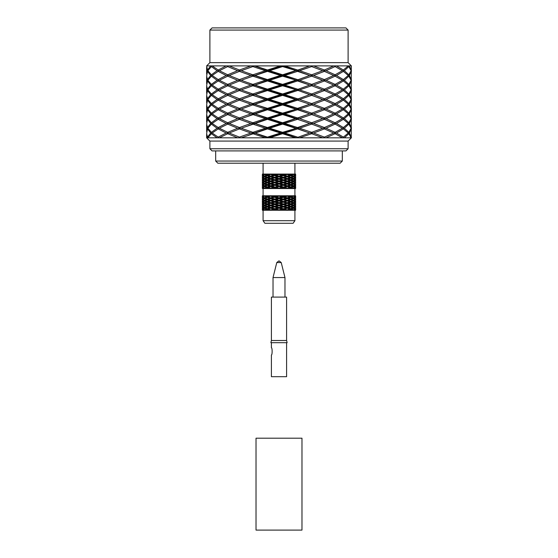 <?xml version="1.0" encoding="UTF-8"?>
<svg xmlns="http://www.w3.org/2000/svg" width="558" height="558" viewBox="0 0 558 558"><rect width="100%" height="100%" fill="white"/><g stroke="black" fill="none" stroke-linecap="round" stroke-linejoin="round"><path stroke-width="0.84" d="M349.385 94.665L351.254 90.549L351.254 98.773L349.385 94.665L348.248 94.665L343.386 98.773L336.46 94.665L333.712 94.665L324.386 98.773L313.596 94.665L309.711 94.665L296.424 99.463L309.606 94.707M336.46 94.665L343.386 90.549L348.248 94.665M313.596 94.665L324.386 90.549L333.712 94.665M351.331 88.596L351.101 89.866L348.848 85.765L344.349 89.866L342.368 89.866L335.114 85.765L326.053 89.866L322.67 89.866L311.678 85.765L299.625 89.866L296.424 89.866L309.725 94.665M297.54 90.549L284.754 94.665L297.54 98.773M284.754 94.665L282.376 94.665L296.424 99.463L282.376 104.248L282.585 103.558L269.633 99.463L268.175 99.463L267.484 98.773L280.416 94.665L282.376 94.665L254.448 104.248L252.879 103.558L265.343 99.463L268.175 99.463L282.376 104.248L268.175 109.047L267.484 108.364L254.448 104.248L241.258 109.047L252.879 113.155L265.343 109.047L268.175 109.047L254.448 113.846L252.879 113.155M351.331 79.02L351.101 80.275L348.848 76.167L344.349 80.275L342.368 80.275L335.114 76.167L326.053 80.275L322.67 80.275L311.678 76.167L299.625 80.275L296.424 80.275L297.54 80.959L284.754 85.074L282.376 85.074L282.585 85.765L269.633 89.866L268.175 89.866L267.484 90.549L280.416 94.665M267.484 90.549L254.915 94.665L267.484 98.773M254.915 94.665L268.175 99.463L267.484 100.147L254.915 104.248M210.631 94.665L207.499 98.773L206.634 95.23L207.499 90.549L210.631 94.665L212.173 94.665L218.206 90.549L226.185 94.665L229.247 94.665L239.424 90.549L250.87 94.665L254.448 94.665L241.258 99.463L252.879 103.558M250.87 94.665L239.424 98.773L229.247 94.665M226.185 94.665L218.206 98.773L212.173 94.665M237.624 99.463L227.692 95.348L219.406 99.463L227.692 103.558L237.624 99.463L241.795 99.463M351.331 69.422L351.101 70.692L348.848 66.576L344.349 70.692L342.368 70.692L335.114 66.576L326.053 70.692L322.67 70.692L311.678 66.576L299.625 70.692L296.424 70.692L297.54 71.375L284.754 75.476L282.376 75.476L282.585 76.167L269.633 80.275L268.175 80.275L267.484 80.959L252.879 85.765L265.343 89.866L268.175 89.866L248.394 96.89M252.879 95.348L265.343 99.463M282.585 85.765L296.424 89.866L282.376 94.665L282.585 95.348L269.633 99.463M282.585 95.348L295.433 99.463L282.585 103.558M295.433 99.463L309.725 104.248L297.54 108.364L284.754 104.248L282.376 104.248L296.424 109.047L297.54 108.364M351.331 98.194L351.101 99.463L348.848 95.348L344.349 99.463L342.368 99.463L335.114 95.348L326.053 99.463L322.67 99.463L311.678 95.348L299.625 99.463L296.424 99.463L297.54 100.147L284.754 104.248M322.67 99.463L311.678 103.558L299.625 99.463M326.053 99.463L335.114 103.558L342.368 99.463M351.101 99.463L348.848 103.558L344.349 99.463M351.338 99.463L351.331 100.726M206.669 95.92L207.192 99.463L206.669 102.986M207.192 99.463L207.862 99.463L211.37 103.558L217.055 99.463L219.406 99.463M217.055 99.463L211.37 95.348L207.862 99.463M349.385 85.074L351.254 89.175L351.254 80.959L349.385 85.074L348.248 85.074L343.386 80.959L336.46 85.074L333.712 85.074L324.386 80.959L313.596 85.074L309.711 85.074L296.424 89.866L309.606 94.623M267.484 80.959L280.416 85.074L282.376 85.074L268.175 89.866L282.376 94.665L282.585 93.981L295.433 89.866M252.879 85.765L241.258 89.866L254.448 94.665L252.879 93.981L265.343 89.866M248.394 102.023L282.376 113.846L282.585 113.155L296.424 109.047L268.175 118.631L267.484 117.947L280.416 113.846L282.376 113.846L296.424 118.631L297.54 117.947L284.754 113.846L282.376 113.846L282.585 114.536L269.633 118.631L268.175 118.631L254.448 123.437L252.879 122.753L265.343 118.631L268.175 118.631L282.376 123.437L282.585 122.753L269.633 118.631M351.338 89.866L351.331 91.128M351.101 89.866L348.848 93.981L344.349 89.866M342.368 89.866L335.114 93.981L326.053 89.866M322.67 89.866L311.678 93.981L299.625 89.866M269.633 89.866L282.585 93.981M248.394 92.44L252.879 93.981M237.624 89.866L227.692 93.981L219.406 89.866L227.692 85.765L237.624 89.866L241.795 89.866M217.055 89.866L211.37 93.981L207.862 89.866L211.37 85.765L217.055 89.866L219.406 89.866M206.669 86.337L207.192 89.866L206.669 93.409M207.192 89.866L207.862 89.866M210.631 104.248L207.499 108.364L206.634 104.827L207.499 100.147L210.631 104.248L212.173 104.248L218.206 100.147L226.185 104.248L229.247 104.248L239.424 108.364L250.87 104.248L254.448 104.248L248.394 106.487M250.87 104.248L239.424 100.147L229.247 104.248M267.484 100.147L280.416 104.248L267.484 108.364M280.416 104.248L282.376 104.248L282.585 104.939L269.633 109.047L268.175 109.047L267.484 109.731L241.258 118.631L252.879 122.753M297.54 100.147L309.606 104.207M349.385 104.248L351.254 108.364L351.254 100.147L349.385 104.248L348.248 104.248L343.386 100.147L336.46 104.248L333.712 104.248L324.386 100.147L313.596 104.248L309.711 104.248M313.596 104.248L324.386 108.364L333.712 104.248M348.248 104.248L343.386 108.364L336.46 104.248M212.173 104.248L218.206 108.364L226.185 104.248M282.585 76.167L296.424 80.275L282.376 85.074L296.424 89.866L309.606 85.116M210.631 85.074L207.499 89.175L206.634 85.653L207.499 80.959L210.631 85.074L212.173 85.074L218.206 80.959L226.185 85.074L229.247 85.074L239.424 80.959L250.87 85.074L254.448 85.074L268.175 89.866L267.484 89.175L280.416 85.074M282.585 66.576L296.424 70.692L282.376 65.893L282.585 66.576L269.633 70.692L268.175 70.692L267.484 71.375L252.879 76.167L265.343 80.275L268.175 80.275L248.394 87.306M309.606 104.29L296.424 109.047L309.725 113.846L297.54 117.947M348.248 85.074L343.386 89.175L336.46 85.074M333.712 85.074L324.386 89.175L313.596 85.074M297.54 80.959L309.725 85.074M284.754 85.074L297.54 89.175M254.915 85.074L267.484 89.175M250.87 85.074L239.424 89.175L229.247 85.074M226.185 85.074L218.206 89.175L212.173 85.074M237.624 109.047L227.692 104.939L219.406 109.047L227.692 113.155L237.624 109.047L241.795 109.047M252.879 104.939L265.343 109.047M282.585 104.939L295.433 109.047M269.633 109.047L282.585 113.155M351.331 107.792L351.101 109.047L348.848 104.939L344.349 109.047L342.368 109.047L335.114 104.939L326.053 109.047L322.67 109.047L311.678 104.939L299.625 109.047L296.424 109.047L297.54 109.731L284.754 113.846M299.625 109.047L311.678 113.155L322.67 109.047M342.368 109.047L335.114 113.155L326.053 109.047M351.101 109.047L348.848 113.155L344.349 109.047M351.338 109.047L351.331 110.303M206.669 105.518L207.192 109.047L206.669 112.583M207.192 109.047L207.862 109.047L211.37 113.155L217.055 109.047L219.406 109.047M217.055 109.047L211.37 104.939L207.862 109.047M349.385 75.476L351.254 79.592L351.254 71.375L349.385 75.476L348.248 75.476L343.386 71.375L336.46 75.476L333.712 75.476L324.386 71.375L313.596 75.476L309.711 75.476L296.424 80.275L309.606 85.032M267.484 71.375L280.416 75.476L282.376 75.476L268.175 80.275L282.376 85.074L282.585 84.384L295.433 80.275M252.879 76.167L241.258 80.275L254.448 85.074L252.879 84.384L265.343 80.275M248.394 111.607L268.175 118.631L267.484 119.321L241.258 128.235L252.879 132.33L265.343 128.235L268.175 128.235L267.484 127.545L254.915 123.437M351.338 80.275L351.331 81.531M351.101 80.275L348.848 84.384L344.349 80.275M342.368 80.275L335.114 84.384L326.053 80.275M322.67 80.275L311.678 84.384L299.625 80.275M269.633 80.275L282.585 84.384M248.394 82.835L252.879 84.384M237.624 80.275L227.692 84.384L219.406 80.275L227.692 76.167L237.624 80.275L241.795 80.275M217.055 80.275L211.37 84.384L207.862 80.275L211.37 76.167L217.055 80.275L219.406 80.275M206.669 76.746L207.192 80.275L206.669 83.812M207.192 80.275L207.862 80.275M210.631 113.846L207.499 117.947L206.634 114.425L207.499 109.731L210.631 113.846L212.173 113.846L218.206 109.731L226.185 113.846L229.247 113.846L239.424 117.947L250.87 113.846L254.448 113.846L248.394 116.078M250.87 113.846L239.424 109.731L229.247 113.846M267.484 109.731L280.416 113.846M254.915 113.846L267.484 117.947M297.54 109.731L309.606 113.804M351.366 110.986L351.254 109.731L349.385 113.846L348.248 113.846L343.386 109.731L336.46 113.846L333.712 113.846L324.386 109.731L313.596 113.846L309.711 113.846M333.712 113.846L324.386 117.947L313.596 113.846M348.248 113.846L343.386 117.947L336.46 113.846M349.385 113.846L351.254 117.947L351.366 110.993M226.185 113.846L218.206 117.947L212.173 113.846M309.725 65.893L351.366 65.893L348.108 62.636L209.892 62.636L206.634 65.893L309.725 65.893L282.376 75.476L296.424 80.275L309.606 75.518M210.631 75.476L207.499 79.592L206.634 76.055L207.499 71.375L210.631 75.476L212.173 75.476L218.206 71.375L226.185 75.476L229.247 75.476L239.424 71.375L250.87 75.476L254.448 75.476L268.175 80.275L267.484 79.592L280.416 75.476M282.376 65.893L268.175 70.692L254.448 65.893L252.879 66.576L265.343 70.692L268.175 70.692L248.394 77.715M309.606 113.888L254.448 133.02L252.879 132.33M348.248 75.476L343.386 79.592L336.46 75.476M333.712 75.476L324.386 79.592L313.596 75.476M297.54 71.375L309.725 75.476M284.754 75.476L297.54 79.592M254.915 75.476L267.484 79.592M250.87 75.476L239.424 79.592L229.247 75.476M226.185 75.476L218.206 79.592L212.173 75.476M237.624 118.631L227.692 114.536L219.406 118.631L227.692 122.753L237.624 118.631L241.795 118.631M252.879 114.536L265.343 118.631M282.585 114.536L295.433 118.631L282.585 122.753M295.433 118.631L309.725 123.437L297.54 127.545L284.754 123.437L282.376 123.437L296.424 128.235L297.54 127.545M351.331 117.368L351.101 118.631L348.848 114.536L344.349 118.631L342.368 118.631L335.114 114.536L326.053 118.631L322.67 118.631L311.678 114.536L299.625 118.631L296.424 118.631L297.54 119.321L284.754 123.437M322.67 118.631L311.678 122.753L299.625 118.631M342.368 118.631L335.114 122.753L326.053 118.631M344.349 118.631L348.848 122.753L351.101 118.631M351.338 118.631L351.331 119.9M206.669 115.108L207.192 118.631L206.669 122.174M207.192 118.631L207.862 118.631L211.37 122.753L217.055 118.631L219.406 118.631M217.055 118.631L211.37 114.536L207.862 118.631M309.606 65.935L296.424 70.692L309.606 75.435M280.416 65.893L267.484 70.001L268.175 70.692L282.376 75.476L282.585 74.786L295.433 70.692M252.879 66.576L241.258 70.692L254.448 75.476L252.879 74.786L265.343 70.692M248.394 121.212L282.376 133.02L282.585 132.33L296.424 128.235L268.175 137.819L267.484 137.135L280.416 133.02L282.376 133.02L296.424 137.819L309.606 133.062L296.424 137.819M351.338 70.692L351.331 71.954M351.101 70.692L348.848 74.786L344.349 70.692M342.368 70.692L335.114 74.786L326.053 70.692M322.67 70.692L311.678 74.786L299.625 70.692M269.633 70.692L282.585 74.786M248.394 73.251L252.879 74.786M237.624 70.692L227.692 74.786L219.406 70.692L227.692 66.576L237.624 70.692L241.795 70.692M217.055 70.692L211.37 74.786L207.862 70.692L211.37 66.576L217.055 70.692L219.406 70.692M206.669 67.148L207.192 70.692L206.669 74.214M207.192 70.692L207.862 70.692M210.631 123.437L207.499 127.545L206.634 124.002L207.499 119.321L210.631 123.437L212.173 123.437L218.206 119.321L226.185 123.437L229.247 123.437L239.424 127.545L250.87 123.437L254.448 123.437L248.394 125.662M250.87 123.437L239.424 119.321L229.247 123.437M267.484 119.321L280.416 123.437L267.484 127.545M280.416 123.437L282.376 123.437L282.585 124.113L269.633 128.235L268.175 128.235L267.484 128.919L241.258 137.819L206.634 137.819L206.634 134.973L207.192 137.819M297.54 119.321L309.606 123.395M349.385 123.437L351.254 127.545L351.254 119.321L349.385 123.437L348.248 123.437L343.386 119.321L336.46 123.437L333.712 123.437L324.386 119.321L313.596 123.437L309.711 123.437M333.712 123.437L324.386 127.545L313.596 123.437M336.46 123.437L343.386 127.545L348.248 123.437M212.173 123.437L218.206 127.545L226.185 123.437M254.448 65.893L248.394 68.118M309.606 123.478L296.424 128.235L309.606 133.062M351.366 65.893L351.254 70.001L349.385 65.893M348.248 65.893L343.386 70.001L336.46 65.893M333.712 65.893L324.386 70.001L313.596 65.893M284.754 65.893L297.54 70.001M254.915 65.893L267.484 70.001M250.87 65.893L239.424 70.001L229.247 65.893M226.185 65.893L218.206 70.001L212.173 65.893M210.631 65.893L207.499 70.001L206.634 65.893M237.624 128.235L227.692 124.113L219.406 128.235L227.692 132.33L237.624 128.235L241.795 128.235M252.879 124.113L265.343 128.235M282.585 124.113L295.433 128.235M269.633 128.235L282.585 132.33M351.331 126.966L351.101 128.235L348.848 124.113L344.349 128.235L342.368 128.235L335.114 124.113L326.053 128.235L322.67 128.235L311.678 124.113L299.625 128.235L296.424 128.235L297.54 128.919L284.754 133.02L282.376 133.02L282.585 133.711L269.633 137.819L241.258 137.819M322.67 128.235L311.678 132.33L299.625 128.235M326.053 128.235L335.114 132.33L342.368 128.235M351.101 128.235L348.848 132.33L344.349 128.235M351.338 128.235L351.331 129.498M206.669 124.692L207.192 128.235L206.669 131.758M207.192 128.235L207.862 128.235L211.37 132.33L217.055 128.235L219.406 128.235M217.055 128.235L211.37 124.113L207.862 128.235M248.394 130.795L268.175 137.819M210.631 133.02L207.499 137.135L206.634 133.599L207.499 128.919L210.631 133.02L212.173 133.02L218.206 128.919L226.185 133.02L229.247 133.02L239.424 137.135L250.87 133.02L254.448 133.02L248.394 135.259M250.87 133.02L239.424 128.919L229.247 133.02M267.484 128.919L280.416 133.02M254.915 133.02L267.484 137.135M297.54 128.919L309.606 132.978M284.754 133.02L297.54 137.135M349.385 133.02L351.254 137.135L351.254 128.919L349.385 133.02L348.248 133.02L343.386 128.919L336.46 133.02L333.712 133.02L324.386 128.919L313.596 133.02L309.711 133.02M313.596 133.02L324.386 137.135L333.712 133.02M348.248 133.02L343.386 137.135L336.46 133.02M226.185 133.02L218.206 137.135L212.173 133.02M348.108 62.636L348.108 30.069L209.892 30.069L209.892 62.636M348.108 30.069L345.939 27.9L212.061 27.9L209.892 30.069M237.624 137.819L227.692 133.711L219.406 137.819M252.879 133.711L265.343 137.819M282.585 133.711L295.433 137.819L269.633 137.819M351.331 136.564L351.101 137.819L348.848 133.711L344.349 137.819L342.368 137.819L335.114 133.711L326.053 137.819L322.67 137.819L311.678 133.711L299.625 137.819L295.433 137.819M206.669 134.29L206.634 134.98M217.055 137.819L211.37 133.711L207.862 137.819M322.67 137.819L299.625 137.819M342.368 137.819L326.053 137.819M351.101 137.819L344.349 137.819M351.366 137.247L351.338 137.819M206.634 137.819L209.892 141.076L348.108 141.076L351.366 137.819M348.108 141.076L348.108 148.749L209.892 148.749L209.892 141.076M348.108 148.749L345.939 150.918L212.061 150.918L209.892 148.749M301.976 530.1L256.024 530.1L256.024 438.197L301.976 438.197L301.976 530.1M271.404 342.682L271.404 347.746C272.381 347.536 272.381 355.188 271.404 354.979L271.404 376.692L286.596 376.692L286.596 342.682M271.404 340.506L271.404 297.093L286.596 297.093L286.596 340.506L271.404 340.506L270.86 342.682L287.14 342.682L286.596 340.506M278.888 260.907L276.782 262.553L281.218 262.553L284.971 277.556L273.029 277.556L273.029 297.093M276.782 262.553L273.029 277.556M295.419 186.477L295.419 188.199M295.391 187.342L292.106 188.548M294.352 185.144L295.077 185.333L294.087 186.135L292.106 186.135L294.638 187.342M293.41 186.532L291.75 187.342L293.41 188.151M291.75 187.342L289.7 187.342L286.568 188.548L292.636 186.135L290.767 185.333L288.549 186.135L290.767 186.937M287.321 186.532L289.7 187.342L287.321 186.532L284.692 187.342L287.321 188.151M290.767 185.333L289.7 184.928L282.913 187.342L286.568 188.548M271.432 174.075L268.3 175.282L271.432 174.075L275.087 175.282L279 174.473L279 174.075L275.087 175.282L273.308 175.282L270.679 176.091L271.432 176.488L269.451 176.488L267.233 177.284L265.364 176.488L268.3 175.282L271.432 176.488L275.087 175.282L268.3 177.695L271.432 176.488L275.087 177.695L279 176.879L279 176.488L275.087 177.695L273.308 177.695L270.679 178.504L271.432 178.895L269.451 178.895L267.233 179.697L265.364 178.895L268.3 177.695L271.432 178.895L275.087 177.695L268.3 180.101L271.432 178.895L275.087 180.101L279 179.292L279 178.895L275.087 180.101L273.308 180.101L270.679 180.911L271.432 181.308L269.451 181.308L267.233 182.11L265.364 181.308L268.3 180.101L271.432 181.308L275.087 180.101L268.3 182.515L271.432 183.721L269.451 183.721L267.233 182.919L271.432 181.308L275.087 182.515L279 181.706L279 181.308L271.432 183.721L275.087 184.928L273.308 184.928L270.679 184.119L275.087 182.515L279 183.721L283.311 182.919L282.913 182.515L275.087 184.928L279 186.135L274.689 185.333L279 184.119L279 183.721L282.913 184.928L287.321 184.119L286.568 183.721L279 186.135L283.311 185.333L282.913 184.928L286.568 186.135L282.913 187.342L279 186.532L279 186.135L282.913 187.342L284.692 187.342M283.311 187.746L280.451 188.548L286.031 188.548L282.913 187.342L279 188.548L279 188.151L281.888 187.342M279 186.532L276.112 187.342L279 188.151M276.112 187.342L275.087 187.342L279 188.548M274.689 185.333L270.679 186.532L273.308 187.342L270.679 188.151L271.432 188.548L277.549 186.135M273.308 187.342L275.087 187.342L274.689 187.746L271.969 188.548L262.42 188.548L262.923 187.746L263.913 188.548M270.679 186.532L268.3 187.342L270.679 188.151M263.648 185.144L262.923 185.333L263.913 186.135L265.894 186.135L264.59 186.532L266.25 187.342L268.3 187.342L271.432 188.548M266.25 187.342L264.59 188.151L265.894 188.548M264.59 186.532L263.362 187.342L264.59 188.151M262.581 186.477L262.581 188.199M262.609 187.342L263.362 187.342M280.451 174.075L283.311 174.87L286.031 174.075L277.549 174.075L274.689 174.87L275.087 175.282L279 176.488L283.311 175.686L282.913 175.282L274.689 177.284L279 178.895L283.311 178.1L282.913 177.695L277.549 178.895L274.689 179.697L275.087 180.101L279 181.308L283.311 180.513L282.913 180.101L279 181.308L282.913 182.515L287.321 181.706L286.568 181.308L282.913 182.515L286.568 183.721L288.549 183.721L290.767 182.919L289.7 182.515L275.087 187.342L271.432 186.135L268.3 187.342L267.233 186.937L269.451 186.135L271.432 186.135L270.679 185.737L273.308 184.928M295.077 185.333L295.58 186.135L294.352 187.118M294.087 186.135L295.077 186.937M287.321 184.119L289.7 184.928L286.568 186.135L288.549 186.135M280.451 186.135L283.311 186.937M283.311 185.333L286.031 186.135M271.969 186.135L274.689 186.937M270.679 184.119L267.233 185.333L269.451 186.135M267.233 185.333L265.364 186.135L267.233 186.937M263.913 186.135L262.923 186.937L263.648 187.118M262.923 185.333L262.42 186.135L262.923 186.937M279 174.075L282.913 175.282L287.321 174.473L286.568 174.075L279 176.091L279 176.488L282.913 177.695L287.321 176.879L286.568 176.488L279 178.504L279 178.895L282.913 180.101L287.321 179.292L286.568 178.895L282.913 180.101L286.568 181.308L288.549 181.308L290.767 180.513L289.7 180.101L282.913 182.515L279 183.324L279 183.721L274.689 184.524L275.087 184.928L271.432 186.135L268.3 184.928L270.679 185.737M295.419 185.786L295.642 184.119L295.642 185.737M295.391 184.928L292.106 186.135M287.321 181.706L289.7 182.515L286.568 183.721L289.7 184.928L291.75 184.928L293.41 184.119L294.638 184.928M291.75 184.928L293.41 185.737M284.692 184.928L287.321 185.737M276.112 184.928L279 185.737M279 184.119L281.888 184.928M263.648 182.738L262.923 182.919L263.913 183.721L265.894 183.721L264.59 184.119L266.25 184.928L264.59 185.737L265.894 186.135M266.25 184.928L268.3 184.928L267.233 184.524L269.451 183.721M264.59 184.119L263.362 184.928L264.59 185.737M262.609 184.928L262.358 185.737L262.358 184.119L262.609 184.928L263.362 184.928M293.41 184.119L292.106 183.721L294.087 183.721L295.077 184.524L295.58 183.721L295.077 182.919L294.087 183.721M283.311 174.87L282.913 175.282L286.568 176.488L288.549 176.488L290.767 175.686L289.7 175.282L282.913 177.695L286.568 178.895L288.549 178.895L290.767 178.1L289.7 177.695L282.913 180.101L279 180.911L279 181.308L274.689 182.11L275.087 182.515L273.308 182.515L270.679 183.324L271.432 183.721L268.3 184.928M294.352 184.705L295.077 184.524M290.767 182.919L292.636 183.721L289.7 184.928M288.549 183.721L290.767 184.524M280.451 183.721L283.311 184.524M283.311 182.919L286.031 183.721M271.969 183.721L274.689 184.524M274.689 182.919L277.549 183.721M267.233 182.919L265.364 183.721L267.233 184.524M263.913 183.721L262.923 184.524L263.648 184.705M262.923 182.919L262.42 183.721L262.923 184.524M295.077 182.919L294.352 182.738M295.419 183.38L295.642 181.706L295.642 183.324M287.321 179.292L289.7 180.101L286.568 181.308L289.7 182.515L291.75 182.515L293.41 181.706L295.391 182.515M294.638 182.515L292.106 183.721M291.75 182.515L293.41 183.324M284.692 182.515L287.321 183.324M276.112 182.515L279 183.324M279 181.706L281.888 182.515M267.233 182.11L270.679 183.324M270.679 181.706L273.308 182.515M268.3 182.515L266.25 182.515L264.59 183.324L265.894 183.721M266.25 182.515L264.59 181.706L263.362 182.515L264.59 183.324M262.609 182.515L262.358 183.324L262.358 181.706L262.609 182.515L263.362 182.515M293.41 181.706L292.106 181.308L294.087 181.308L295.077 182.11L294.352 182.299M264.59 181.706L265.894 181.308L263.913 181.308L262.923 182.11L263.648 182.299M294.087 181.308L295.077 180.513L295.58 181.308L295.077 182.11M290.767 180.513L292.636 181.308L289.7 182.515M288.549 181.308L290.767 182.11M280.451 181.308L283.311 182.11M283.311 180.513L286.031 181.308M271.969 181.308L274.689 182.11M274.689 180.513L277.549 181.308M267.233 180.513L269.451 181.308M263.913 181.308L262.923 180.513L262.42 181.308L262.923 182.11M295.077 180.513L294.352 180.325M262.923 180.513L263.648 180.325M295.642 180.911L295.642 179.292L295.419 180.966M287.321 176.879L289.7 177.695L286.568 178.895L289.7 180.101L291.75 180.101L293.41 179.292L295.391 180.101M294.638 180.101L292.106 181.308M291.75 180.101L293.41 180.911M284.692 180.101L287.321 180.911M276.112 180.101L279 180.911M279 179.292L281.888 180.101M267.233 179.697L270.679 180.911M270.679 179.292L273.308 180.101M268.3 180.101L266.25 180.101L264.59 180.911L265.894 181.308M266.25 180.101L264.59 179.292L263.362 180.101L264.59 180.911M263.362 180.101L262.609 180.101L262.358 180.911L262.358 179.292L262.609 180.101M293.41 179.292L292.106 178.895L294.087 178.895L295.077 179.697L294.352 179.885M264.59 179.292L265.894 178.895L263.913 178.895L262.923 179.697L263.648 179.885M294.087 178.895L295.077 178.1L295.58 178.895L295.077 179.697M290.767 178.1L292.636 178.895L289.7 180.101M288.549 178.895L290.767 179.697M280.451 178.895L283.311 179.697M283.311 178.1L286.031 178.895M271.969 178.895L274.689 179.697M274.689 178.1L277.549 178.895M267.233 178.1L269.451 178.895M263.913 178.895L262.923 178.1L262.42 178.895L262.923 179.697M295.077 178.1L294.352 177.911M262.923 178.1L263.648 177.911M295.642 178.504L295.642 176.879L295.419 178.553M287.321 174.473L289.7 175.282L286.568 176.488L289.7 177.695L291.75 177.695L293.41 176.879L295.391 177.695M294.638 177.695L292.106 178.895M291.75 177.695L293.41 178.504M284.692 177.695L287.321 178.504M276.112 177.695L279 178.504M279 176.879L281.888 177.695M267.233 177.284L270.679 178.504M270.679 176.879L273.308 177.695M268.3 177.695L266.25 177.695L264.59 178.504L265.894 178.895M266.25 177.695L264.59 176.879L263.362 177.695L264.59 178.504M263.362 177.695L262.609 177.695L262.581 178.553M262.358 178.504L262.358 176.879L262.609 177.695M293.41 176.879L292.106 176.488L294.087 176.488L295.077 177.284L294.352 177.472M264.59 176.879L265.894 176.488L263.913 176.488L262.923 177.284L263.648 177.472M294.087 176.488L295.077 175.686L295.58 176.488L295.077 177.284M290.767 175.686L292.636 176.488L289.7 177.695M288.549 176.488L290.767 177.284M280.451 176.488L283.311 177.284M283.311 175.686L286.031 176.488M271.969 176.488L274.689 177.284M274.689 175.686L277.549 176.488M267.233 175.686L269.451 176.488M263.913 176.488L262.923 175.686L262.42 176.488L262.923 177.284M295.077 175.686L294.352 175.498M262.923 175.686L263.648 175.498M295.642 176.091L295.642 174.473L295.419 176.14M286.568 174.075L289.7 175.282L291.75 175.282L293.41 174.473L295.391 175.282M294.638 175.282L292.106 176.488M291.75 175.282L293.41 176.091M284.692 175.282L287.321 176.091M276.112 175.282L279 176.091M279 174.473L281.888 175.282M277.549 174.075L269.451 174.075L267.233 174.87L270.679 176.091M270.679 174.473L273.308 175.282M268.3 175.282L266.25 175.282L264.59 176.091L265.894 176.488M266.25 175.282L264.59 174.473L263.362 175.282L264.59 176.091M263.362 175.282L262.609 175.282L262.581 176.14M262.358 176.091L262.358 174.473L262.609 175.282M293.41 174.473L292.106 174.075M264.59 174.473L265.894 174.075M292.636 174.075L288.549 174.075L290.767 174.87L292.636 174.075L295.58 174.075L294.352 175.059M294.087 174.075L295.077 174.87M290.767 174.87L289.7 175.282M286.031 174.075L288.549 174.075M271.969 174.075L274.689 174.87M269.451 174.075L265.364 174.075L267.233 174.87M265.364 174.075L263.913 174.075L262.923 174.87L263.648 175.059M263.913 174.075L262.42 174.075L262.923 174.87M340.15 163.222L217.85 163.222L215.681 161.046L342.319 161.046L340.15 163.222M215.681 150.918L215.681 161.046M263.648 187.558L262.923 187.746M268.3 187.342L265.364 188.548M267.233 187.746L269.451 188.548M274.689 187.746L277.549 188.548L271.969 188.548M277.549 188.548L280.451 188.548M286.031 188.548L288.549 188.548L290.767 187.746L292.636 188.548L288.549 188.548M289.7 187.342L290.767 187.746M292.636 188.548L294.087 188.548L295.077 187.746L295.58 188.548L294.087 188.548M294.352 187.558L295.077 187.746M263.648 204.005L262.923 203.816L263.913 203.021L265.894 203.021L264.59 202.624L266.25 201.815L268.3 201.815L267.233 201.403L269.451 200.608L271.432 200.608L270.679 200.21L275.087 199.401L274.689 198.997L279 198.195L279 197.797L286.031 195.781L262.42 195.781L262.923 196.583L263.913 195.781M294.087 195.781L295.077 196.583L295.58 195.781L286.031 195.781M269.451 195.781L267.233 196.583L265.364 195.781M277.549 195.781L274.689 196.583L271.969 195.781M283.311 196.583L280.451 195.781M292.636 195.781L290.767 196.583L288.549 195.781M262.923 196.583L263.648 196.772M267.233 196.583L268.3 196.988L271.432 195.781L268.3 196.988L266.25 196.988L264.59 196.179L262.609 196.988L262.581 196.13M274.689 196.583L271.432 195.781M263.648 206.418L262.923 206.23L263.913 205.428L265.894 205.428L264.59 205.037L266.25 204.228L268.3 204.228L267.233 203.816L269.451 203.021L271.432 203.021L270.679 202.624L275.087 201.815L274.689 201.403L277.549 200.608L279 200.608L279 200.21L276.112 199.401L267.233 197.393L265.364 198.195L268.3 199.401L271.432 198.195L268.3 196.988L271.432 198.195L279 195.781L279 196.179L276.112 196.988L273.308 196.988L270.679 196.179M279 200.21L287.321 197.797L279 195.781M283.311 198.997L279 198.195L286.568 195.781L287.321 196.179L284.692 196.988M290.767 196.583L289.7 196.988L286.568 195.781M295.077 196.583L294.352 196.772M262.581 197.853L262.609 196.988M265.894 195.781L264.59 196.179M266.25 196.988L264.59 197.797L263.362 196.988M270.679 197.797L273.308 196.988M281.888 196.988L279 196.179M279 197.797L276.112 196.988M287.321 197.797L289.7 196.988L287.321 196.179M263.648 208.831L262.923 208.643L263.913 207.841L265.894 207.841L264.59 207.443L266.25 206.634L268.3 206.634L267.233 206.23L269.451 205.428L271.432 205.428L270.679 205.037L275.087 204.228L274.689 203.816L279 203.021L279 202.624L282.913 201.815L290.767 198.997L288.549 198.195L286.568 198.195L289.7 196.988L291.75 196.988L293.41 196.179L292.106 195.781M291.75 196.988L293.41 197.797L294.638 196.988L293.41 196.179M294.638 196.988L295.391 196.988L295.419 196.13M295.419 197.853L295.391 196.988M264.59 197.797L265.894 198.195L263.913 198.195L262.923 197.393L263.648 197.211M274.689 201.403L271.432 200.608L279 198.195L275.087 196.988L268.3 199.401L266.25 199.401L264.59 198.592L265.894 198.195M287.321 200.21L282.913 199.401L286.568 198.195L282.913 196.988L283.311 197.393L280.451 198.195M293.41 197.797L292.106 198.195L294.087 198.195L295.077 197.393L294.352 197.211M263.913 198.195L262.923 198.997L262.42 198.195L262.923 197.393M267.233 197.393L268.3 196.988M267.233 198.997L269.451 198.195M277.549 198.195L274.689 197.393M274.689 198.997L271.969 198.195M286.031 198.195L283.311 197.393M288.549 198.195L290.767 197.393L289.7 196.988M290.767 198.997L292.636 198.195L290.767 197.393M294.087 198.195L295.077 198.997L295.58 198.195L295.077 197.393M262.923 198.997L263.648 199.178M283.311 201.403L279 200.608L282.913 199.401L279 198.195L279 198.592L276.112 199.401M294.352 201.591L295.077 201.403L294.087 200.608L292.106 200.608L293.41 200.21L291.75 199.401L289.7 199.401L286.568 198.195L287.321 198.592L284.692 199.401M295.077 198.997L294.352 199.178M266.25 199.401L264.59 200.21L262.609 199.401L262.581 198.536M262.581 200.259L262.609 199.401M263.362 199.401L264.59 198.592M273.308 199.401L270.679 198.592M270.679 200.21L268.3 199.401L271.432 200.608L268.3 201.815L271.432 200.608L275.087 201.815L279 200.608L275.087 199.401L271.969 200.608M281.888 199.401L279 198.592M265.894 210.254L264.59 209.857L266.25 209.048L268.3 209.048L267.233 208.643L269.451 207.841L271.432 207.841L270.679 207.443L275.087 206.634L274.689 206.23L279 205.428L279 205.037L282.913 204.228L290.767 201.403L288.549 200.608L286.568 200.608L289.7 199.401L287.321 198.592M291.75 199.401L293.41 198.592L292.106 198.195M293.41 200.21L294.638 199.401L293.41 198.592M294.638 199.401L295.391 199.401L295.419 198.536M295.419 200.259L295.391 199.401M264.59 200.21L265.894 200.608L263.913 200.608L262.923 199.806L263.648 199.618M287.321 202.624L282.913 201.815L286.568 200.608L282.913 199.401L283.311 199.806L280.451 200.608M263.913 200.608L262.923 201.403L262.42 200.608L262.923 199.806M267.233 201.403L265.364 200.608L268.3 199.401M269.451 200.608L267.233 199.806M277.549 200.608L274.689 199.806M286.031 200.608L283.311 199.806M288.549 200.608L290.767 199.806L289.7 199.401M290.767 201.403L292.636 200.608L290.767 199.806M294.087 200.608L295.077 199.806L294.352 199.618M295.077 201.403L295.58 200.608L295.077 199.806M262.923 201.403L263.648 201.591M283.311 203.816L279 203.021L282.913 201.815L279 200.608L279 201.006L271.969 203.021L268.3 201.815L265.364 203.021L267.233 203.816M294.352 204.005L295.077 203.816L294.087 203.021L292.106 203.021L293.41 202.624L291.75 201.815L289.7 201.815L286.568 200.608L287.321 201.006L284.692 201.815M264.59 202.624L262.609 201.815L262.581 200.95M262.581 202.673L262.609 201.815M263.362 201.815L265.894 200.608M266.25 201.815L264.59 201.006M273.308 201.815L270.679 201.006M270.679 202.624L268.3 201.815M281.888 201.815L279 201.006M279 202.624L276.112 201.815M270.679 209.857L268.3 209.048L271.432 210.254L270.679 209.857L275.087 209.048L274.689 208.643L279 207.841L279 207.443L282.913 206.634L290.767 203.816L288.549 203.021L286.568 203.021L289.7 201.815L287.321 201.006M291.75 201.815L293.41 201.006L292.106 200.608M293.41 202.624L294.638 201.815L293.41 201.006M295.419 202.673L295.419 200.95M295.391 201.815L294.638 201.815M271.432 203.021L275.087 201.815L279 203.021L279 203.419L275.087 204.228L271.432 203.021L268.3 204.228L271.432 203.021M287.321 205.037L282.913 204.228L286.568 203.021L282.913 201.815L283.311 202.219L280.451 203.021M262.923 203.816L262.42 203.021L263.648 202.031M263.913 203.021L262.923 202.219M269.451 203.021L267.233 202.219M277.549 203.021L274.689 202.219M274.689 203.816L271.969 203.021M286.031 203.021L283.311 202.219M288.549 203.021L290.767 202.219L289.7 201.815M290.767 203.816L292.636 203.021L290.767 202.219M294.087 203.021L295.077 202.219L294.352 202.031M295.077 203.816L295.58 203.021L295.077 202.219M270.679 207.443L268.3 206.634L279 203.021L282.913 204.228L283.311 204.633L280.451 205.428L275.087 204.228L271.432 205.428L268.3 204.228L265.364 205.428L267.233 206.23M294.352 206.418L295.077 206.23L294.087 205.428L292.106 205.428L293.41 205.037L291.75 204.228L289.7 204.228L286.568 203.021L287.321 203.419L284.692 204.228M262.581 205.086L262.581 203.363M262.609 204.228L265.894 203.021M266.25 204.228L264.59 203.419M264.59 205.037L263.362 204.228M273.308 204.228L270.679 203.419M270.679 205.037L268.3 204.228M281.888 204.228L279 203.419M279 205.037L276.112 204.228M279 209.857L275.087 209.048L279 210.254L279 209.857L282.913 209.048L290.767 206.23L288.549 205.428L286.568 205.428L289.7 204.228L287.321 203.419M291.75 204.228L293.41 203.419L292.106 203.021M293.41 205.037L294.638 204.228L293.41 203.419M295.419 205.086L295.391 204.228L294.638 204.228M295.391 204.228L295.419 203.363M274.689 208.643L271.432 207.841L282.913 204.228L287.321 205.825L284.692 206.634L282.913 206.634L279 205.428L279 205.825L275.087 206.634L271.432 205.428L265.364 207.841L267.233 208.643M262.923 206.23L262.42 205.428L263.648 204.444M263.913 205.428L262.923 204.633M269.451 205.428L267.233 204.633M277.549 205.428L274.689 204.633M274.689 206.23L271.969 205.428M286.031 205.428L283.311 204.633M283.311 206.23L280.451 205.428M288.549 205.428L290.767 204.633L289.7 204.228M290.767 206.23L292.636 205.428L290.767 204.633M294.087 205.428L295.077 204.633L294.352 204.444M295.077 206.23L295.58 205.428L295.077 204.633M283.311 208.643L279 207.841L286.568 205.428L289.7 206.634L287.321 205.825M262.581 205.776L262.609 206.634L263.362 206.634L265.894 205.428M262.581 207.499L262.609 206.634M266.25 206.634L264.59 205.825M264.59 207.443L263.362 206.634M273.308 206.634L270.679 205.825M281.888 206.634L279 205.825M279 207.443L276.112 206.634M287.321 207.443L284.692 206.634M294.352 208.831L295.077 208.643L294.087 207.841L292.106 207.841L293.41 207.443L291.75 206.634L289.7 206.634L290.767 207.046L288.549 207.841L286.568 207.841L282.913 206.634L283.311 207.046L280.451 207.841M291.75 206.634L293.41 205.825L292.106 205.428M293.41 207.443L294.638 206.634L293.41 205.825M295.419 207.499L295.391 206.634L294.638 206.634M295.391 206.634L295.419 205.776M271.432 210.254L275.087 209.048L271.432 207.841L268.3 209.048L271.432 207.841L268.3 206.634M294.087 210.254L295.077 209.452L295.58 210.254L271.969 210.254L279 207.841L275.087 206.634L271.969 207.841M279 210.254L282.913 209.048L286.568 210.254L287.321 209.857L282.913 209.048L289.7 206.634M262.923 208.643L262.42 207.841L263.648 206.858M263.913 207.841L262.923 207.046M269.451 207.841L267.233 207.046M277.549 207.841L274.689 207.046M286.031 207.841L283.311 207.046M287.321 209.857L292.636 207.841L290.767 207.046M290.767 208.643L288.549 207.841M294.087 207.841L295.077 207.046L294.352 206.858M295.077 208.643L295.58 207.841L295.077 207.046M280.451 210.254L283.311 209.452L279 207.841L279 208.239L276.112 209.048M292.106 210.254L293.41 209.857L291.75 209.048L289.7 209.048L286.568 207.841L287.321 208.239L284.692 209.048M262.581 208.19L262.609 209.048L263.362 209.048L265.894 207.841M262.581 209.913L262.609 209.048M266.25 209.048L264.59 208.239M264.59 209.857L263.362 209.048M273.308 209.048L270.679 208.239M281.888 209.048L279 208.239M286.568 210.254L289.7 209.048L287.321 208.239M291.75 209.048L293.41 208.239L292.106 207.841M293.41 209.857L294.638 209.048L293.41 208.239M295.419 209.913L295.391 209.048L294.638 209.048M295.391 209.048L295.419 208.19M271.969 210.254L262.42 210.254L263.648 209.271M263.913 210.254L262.923 209.452M265.364 210.254L268.3 209.048M269.451 210.254L267.233 209.452M277.549 210.254L274.689 209.452M286.031 210.254L283.311 209.452M288.549 210.254L290.767 209.452L289.7 209.048M292.636 210.254L290.767 209.452M294.352 209.271L295.077 209.452M294.917 210.254L294.917 220.696L263.083 220.696L263.083 210.254M294.917 220.696L293.11 223.284L264.89 223.284L263.083 220.696M351.366 98.885L351.366 100.035M206.634 96.611L206.634 102.302M351.366 89.287L351.366 90.438M206.634 87.02L206.634 92.712M351.366 108.475L351.366 109.626M206.634 106.201L206.634 111.893M351.366 79.703L351.366 80.854M206.634 77.429L206.634 83.121M351.366 118.059L351.366 119.21M206.634 115.792L206.634 121.484M351.366 70.113L351.366 71.264M206.634 67.839L206.634 73.53M351.366 127.656L351.366 128.807M206.634 125.383L206.634 131.074M284.971 277.556L284.971 297.093M281.218 262.553L279.112 260.907M295.642 188.151L295.642 186.532M262.358 188.151L262.358 186.532M263.083 163.222L263.083 174.075M294.917 163.222L294.917 174.075M342.319 150.918L342.319 161.046M263.083 188.548L263.083 195.781M294.917 188.548L294.917 195.781M262.358 197.797L262.358 196.179M295.642 197.797L295.642 196.179M262.358 200.21L262.358 198.592M295.642 200.21L295.642 198.592M262.358 202.624L262.358 201.006M295.642 202.624L295.642 201.006M262.358 205.037L262.358 203.419M295.642 205.037L295.642 203.419M262.358 207.443L262.358 205.825M295.642 207.443L295.642 205.825M262.358 209.857L262.358 208.239M295.642 209.857L295.642 208.239"/></g></svg>

